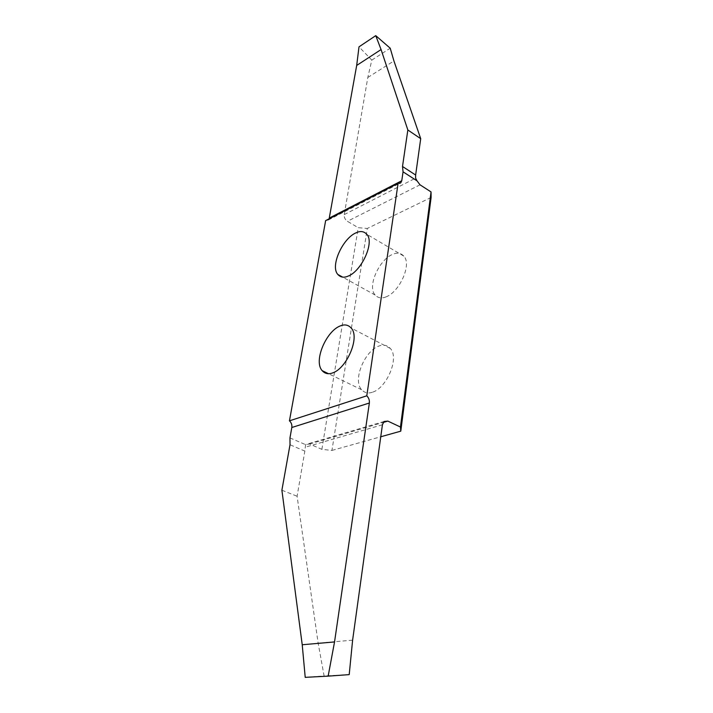 <?xml version="1.0" encoding="UTF-8"?>
<svg xmlns="http://www.w3.org/2000/svg" width="713" height="713" viewBox="0 0 713 713"><rect width="100%" height="100%" fill="white"/><g stroke="black" fill="none" stroke-linecap="round" stroke-linejoin="round"><path stroke-width="0.53" stroke-dasharray="3.56 2.67" d="M386.143 296.831C381.713 298.694 378.059 298.105 375.181 295.057C367.026 286.697 379.022 259.995 392.293 254.505C396.909 252.366 400.751 252.892 403.816 256.11C412.096 264.22 399.512 291.982 386.143 296.831M289.959 437.907L305.601 444.654L309.576 444.012L321.875 449.342L331.937 450.429L367.311 228.454L358.22 227.688L347.409 221.306C345.074 219.64 344.014 217.394 344.227 214.595L367.819 77.467L371.803 60.115L359.004 46.835M431.107 197.456L367.311 228.454M331.937 450.429L380.769 436.766M372.293 392.275C368.104 393.692 364.557 392.845 361.643 389.753C352.284 380.056 364.878 350.707 379.004 346.028C383.398 344.334 387.15 345.128 390.278 348.416C399.752 357.819 386.544 388.353 372.293 392.275M321.875 449.342L358.22 227.688M329.13 218.82L328.354 219.996L325.645 220.611M305.601 444.654L304.843 451.088L290.013 444.752M305.217 677.35L324.103 675.96L318.15 643.171L297.098 496.239L304.843 451.088M281.893 490.214L297.098 496.239M349.21 674.623L324.103 675.96M352.614 640.167L318.15 643.171M371.803 60.115L390.216 48.208M367.819 77.467L393.933 60.953M382.426 424.752L305.128 447.238M309.576 444.012L383.238 422.435M344.227 214.595L415.599 178.134M420.019 184.819L347.409 221.306M375.181 295.057L342.659 277.116M361.643 389.753L328.479 373.701M390.278 348.416L351.233 328.078M384.031 421.499L305.824 444.466M328.354 219.996L399.521 183.446M403.816 256.11L366.821 234.319"/><path stroke-width="1.07" d="M348.505 275.958C344.121 277.963 340.564 277.464 337.828 274.452C330.074 266.216 342.472 238.926 355.582 233.026C360.154 230.727 363.897 231.164 366.821 234.319C374.717 242.286 361.705 270.717 348.505 275.958M380.769 436.766L400.786 431.16L431.107 197.456L431.053 191.931L400.456 427.034L387.836 421.089L384.04 421.499L382.426 424.752L352.614 640.167L349.21 674.623L328.149 676.138L334.54 641.941L369.361 403.023C369.619 400.18 368.764 397.774 366.785 395.822L289.451 420.83C291.359 422.622 292.143 424.841 291.822 427.506L289.959 437.907L290.013 444.752L281.893 490.214L302.223 644.748L305.217 677.35L328.149 676.138M332.516 372.952C328.381 374.485 324.932 373.719 322.16 370.644C313.265 361.036 326.331 331.019 340.27 325.93C344.611 324.103 348.265 324.825 351.233 328.078C360.279 337.356 346.571 368.657 332.516 372.952M289.451 420.83L325.645 220.611L398.104 183.339L400.813 182.786L401.767 180.728L403.059 171.833L417.043 180.861L420.019 184.819L431.053 191.931M417.043 180.861L415.599 178.134L415.643 175.024L402.506 166.486L407.845 129.989L381.072 49.562L375.751 35.65L359.004 46.835L356.687 65.444L329.13 218.82M398.104 183.339L366.785 395.822M402.506 166.486L403.059 171.833M407.845 129.989L420.706 138.678L415.643 175.024M375.751 35.65L390.216 48.208L393.933 60.953L420.706 138.678M334.54 641.941L302.223 644.748M356.687 65.444L381.072 49.562M400.786 431.16L400.456 427.034M383.238 422.435L387.836 421.089M291.822 427.506L369.361 403.023M401.767 180.728L329.353 218.026M342.659 277.116L337.828 274.452M328.479 373.701L322.16 370.644M399.521 183.446L400.813 182.786"/></g></svg>
